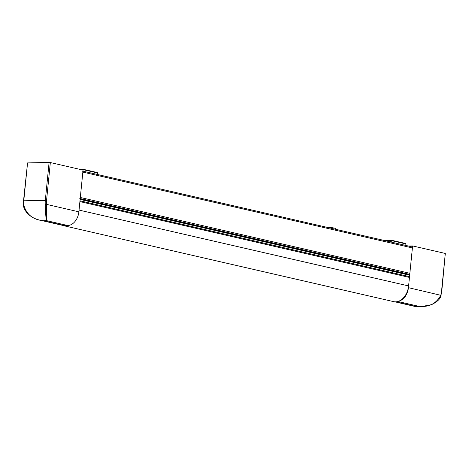 <?xml version="1.0" encoding="UTF-8"?>
<svg xmlns="http://www.w3.org/2000/svg" width="469" height="469" viewBox="0 0 469 469"><rect width="100%" height="100%" fill="white"/><g stroke="black" fill="none" stroke-linecap="round" stroke-linejoin="round"><path stroke-width="0.7" d="M408.605 275.016A0.44 0.311 103 0 1 408.786 274.723L409.343 274.312A1.143 0.809 -77 0 0 409.859 273.316L412.398 247.925A1.143 0.809 -77 0 0 411.829 246.823A1.143 0.809 -77 0 0 411.682 246.811M79.794 198.475A1.143 0.809 -77 0 0 80.316 197.484L82.849 172.088A1.143 0.809 -77 0 0 82.28 170.986M327.092 227.324A5.065 0.633 5.7 0 1 334.133 228.045A5.065 0.633 5.7 0 1 335.493 228.544L336.308 229.447M78.88 211.824L83.048 170.089L50.335 162.555L46.56 200.38A16.732 11.625 88.7 0 0 46.495 204.373L78.88 211.824A13.654 9.673 103 0 1 67.718 225.519L64.552 225.589A13.654 9.673 103 0 1 62.834 225.419L39.853 220.125C34.835 219.052 30.561 216.666 27.026 212.961C24.593 209.848 23.403 207.169 23.45 204.924L23.72 204.935C26.481 214.509 33.023 219.768 43.347 220.711L39.853 220.125M23.45 204.924L23.514 200.791L27.56 162.913L23.784 200.738A17.617 12.235 88.7 0 0 23.72 204.935M45.253 204.455L46.495 204.373L46.519 220.641C46.015 219.474 45.593 214.081 45.253 204.455A17.617 12.235 -91.3 0 1 45.323 200.257L49.098 162.432L27.56 162.913M49.098 162.432L50.335 162.555M409.46 277.302L412.597 245.92L445.31 253.448L441.534 291.272A16.732 11.625 -91.3 0 1 440.813 295.112C436.311 303.76 428.859 307.471 418.471 306.234L422.428 306.415L415.61 306.568M441.534 291.272L441.03 295.364L408.429 287.661L409.449 277.431L408.599 285.938A15.852 11.233 -77 0 1 393.643 301.643L64.095 225.806A15.852 11.233 -77 0 0 69.406 225.29M409.115 274.482L409.021 275.414M408.429 287.661A13.654 9.673 103 0 1 398.949 301.121M412.597 245.92L408.323 246.02M441.775 291.378L445.31 253.448M62.905 225.431A15.852 11.233 -77 0 0 64.095 225.806M408.599 285.938L79.056 210.1L79.9 201.594L409.449 277.431A1.6 1.137 -77 0 0 409.384 276.599L408.915 275.086L80.117 199.425M65.93 225.56A15.395 10.904 -77 0 0 66.34 225.548M80.152 199.091L408.786 274.723M80.205 198.569L409.343 274.312M80.316 197.484L409.859 273.316M82.849 172.088L412.398 247.925M82.368 169.93L82.409 169.561L80.926 169.596M97.417 174.474L97.564 172.973L83.025 169.626L82.984 170.071M82.861 169.221L97.294 172.545A0.44 0.311 103 0 1 97.347 172.551L82.808 169.203A0.44 0.44 0 0 0 82.702 169.192A0.44 0.305 -91.3 0 1 82.755 169.198A0.44 0.311 -77 0 1 83.025 169.626L82.409 169.561A0.44 0.305 -91.3 0 1 82.702 169.192L79.484 169.268L82.65 169.203M390.607 241.94L390.753 240.521L384.996 240.65M405.761 245.428L405.908 243.927L391.369 240.585L391.222 242.08M383.583 240.327L390.994 240.157M391.205 240.181L405.638 243.505A0.44 0.311 -77 0 1 405.691 243.505L391.152 240.163A0.44 0.311 -77 0 0 391.099 240.157A0.44 0.305 -91.3 0 0 391.046 240.151L383.554 240.316M405.884 245.457L406.031 243.98A0.44 0.44 0 0 0 405.691 243.505A0.44 0.311 -77 0 1 405.908 243.927L405.902 244.009M391.369 240.585A0.44 0.311 -77 0 0 391.152 240.163A0.44 0.44 0 0 0 391.046 240.151A0.44 0.305 -91.3 0 0 390.753 240.521L391.369 240.585M97.54 174.497L97.687 173.026A0.44 0.44 0 0 0 97.347 172.551A0.44 0.311 103 0 1 97.564 172.973L97.558 173.049M67.718 225.519L46.519 220.641L43.347 220.711L64.552 225.589M46.56 200.38L23.514 200.791M397.882 301.497L418.471 306.234L415.3 306.304L395.877 301.837M79.982 200.796L409.384 276.599M82.943 171.138L411.829 246.823M394.875 301.825L415.364 306.544M422.428 306.415L431.615 304.627C437.477 301.708 440.614 298.624 441.03 295.364"/></g></svg>
